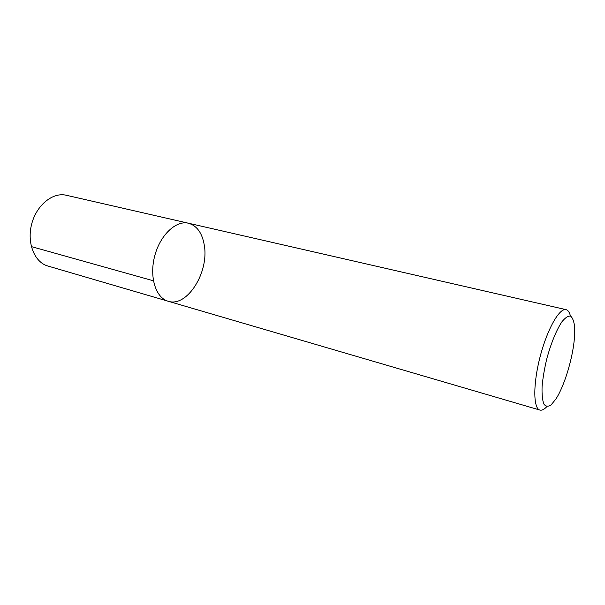 <?xml version="1.0" encoding="UTF-8"?>
<svg xmlns="http://www.w3.org/2000/svg" width="605" height="605" viewBox="0 0 605 605"><rect width="100%" height="100%" fill="white"/><g stroke="black" fill="none" stroke-linecap="round" stroke-linejoin="round"><path stroke-width="0.91" d="M574.41 338.195C572.829 358.099 564.359 386.111 555.934 398.975L551.14 404.851C548.16 406.87 545.733 406.598 543.85 404.027C542.405 400.102 541.823 394.226 542.088 386.391C542.889 377.694 544.5 368.324 546.912 358.281C551.246 342.763 556.169 330.693 561.69 322.079C565.108 317.761 568.065 315.765 570.56 316.09C572.678 317.769 574.039 321.459 574.644 327.161L574.41 338.195M546.829 406.628C544.197 409.449 541.883 410.591 539.887 410.061C533.186 408.511 532.997 383.857 540.167 356.519C547.253 329.158 559.451 307.733 566.053 309.654C568.057 310.168 569.517 312.293 570.432 316.037M539.887 410.061L168.137 301.229C155.772 297.887 149.14 277.037 154.691 256.074C160.083 235.065 176.04 220.107 188.465 223.23C197.011 225.718 202.297 233.122 204.324 245.433C209.148 272.348 187.036 307.688 168.137 301.229C155.772 297.887 149.14 277.037 154.691 256.074C160.083 235.065 176.04 220.107 188.465 223.23M168.137 301.229L47.84 266.011C34.515 262.351 26.658 242.953 31.687 224.016C36.542 205.042 52.862 191.951 66.278 195.256L566.053 309.654M153.413 280.796L31.339 246.598"/></g></svg>
